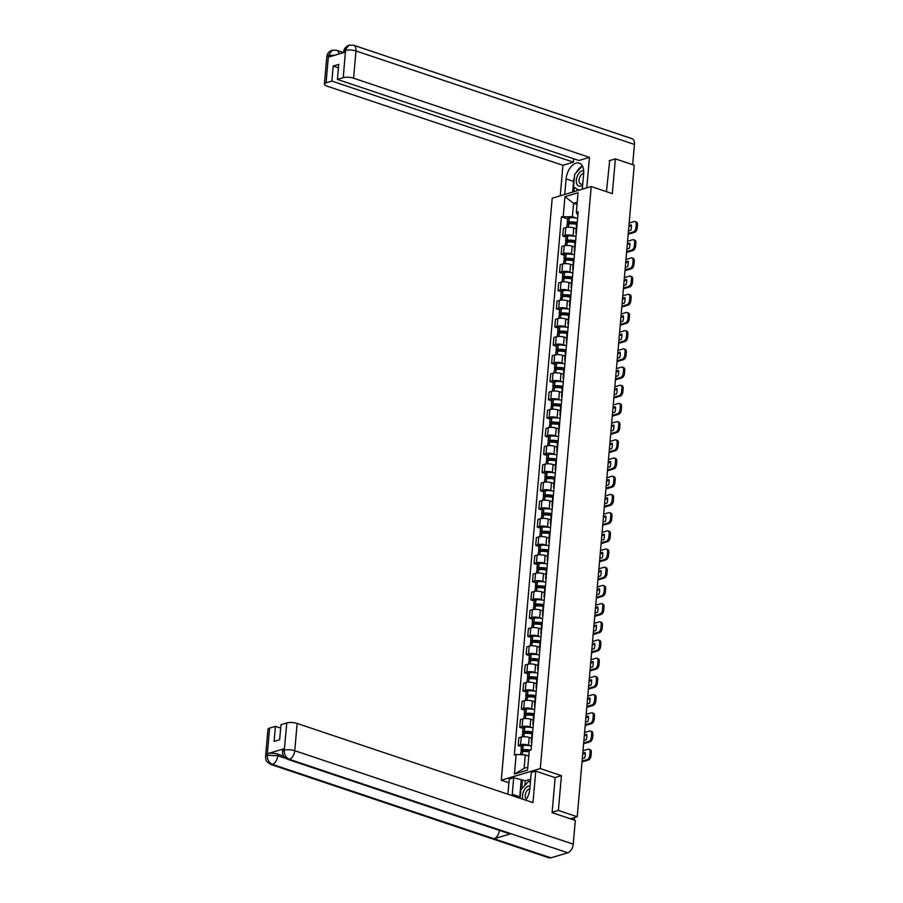 <?xml version="1.0" encoding="UTF-8"?>
<svg xmlns="http://www.w3.org/2000/svg" width="903" height="903" viewBox="0 0 903 903"><rect width="100%" height="100%" fill="white"/><g stroke="black" fill="none" stroke-linecap="round" stroke-linejoin="round"><path stroke-width="1.35" d="M508.897 782.799L501.289 780.248L540.287 768.577L591.217 186.537L612.336 193.626L615.372 158.872L634.222 165.193L577.22 816.752L558.37 810.431L561.418 775.666L540.287 768.577M591.217 186.537L552.207 198.208L501.289 780.248M570.414 818.795L577.22 816.752M552.128 812.294L558.37 810.431M615.372 158.872L609.141 160.734M576.193 228.798L573.755 227.974A5.666 1.75 -175 0 0 565.809 227.59L563.427 228.301L562.75 235.999L565.131 235.288A5.666 1.75 5 0 1 573.078 235.672L574.85 236.27M577.085 224.294A5.666 1.75 -175 0 0 576.532 224.96L575.854 232.658A5.666 1.75 5 0 1 576.407 231.992M565.967 237.071L562.75 235.999M576.283 233.414A5.666 1.75 5 0 1 575.854 232.658M574.601 246.993L572.163 246.169A5.666 1.75 -175 0 0 564.217 245.785L561.835 246.496L561.158 254.194L563.54 253.483A5.666 1.75 5 0 1 571.486 253.867L573.258 254.465M575.493 242.489A5.666 1.75 -175 0 0 574.94 243.155L574.263 250.853A5.666 1.75 5 0 1 574.816 250.187M564.375 255.267L561.158 254.194M574.692 251.61A5.666 1.75 5 0 1 574.263 250.853M573.01 265.189L570.572 264.365A5.666 1.75 -175 0 0 562.625 263.981L560.244 264.692L559.567 272.39L561.948 271.679A5.666 1.75 5 0 1 569.895 272.063L571.667 272.661M573.902 260.685A5.666 1.75 -175 0 0 573.349 261.351L572.671 269.049A5.666 1.75 5 0 1 573.224 268.383M562.783 273.462L559.567 272.39M573.1 269.805A5.666 1.75 5 0 1 572.671 269.049M571.418 283.384L568.969 282.56A5.666 1.75 -175 0 0 561.034 282.176L558.652 282.887L557.975 290.585L560.357 289.874A5.666 1.75 5 0 1 568.303 290.258L570.075 290.856M572.31 278.88A5.666 1.75 -175 0 0 571.757 279.546L571.08 287.244A5.666 1.75 5 0 1 571.633 286.578M561.192 291.658L557.975 290.585M571.509 288.001A5.666 1.75 5 0 1 571.08 287.244M569.827 301.579L567.377 300.755A5.666 1.75 -175 0 0 559.442 300.372L557.061 301.083L556.383 308.781L558.765 308.07A5.666 1.75 5 0 1 566.712 308.454L568.472 309.052M570.719 297.076A5.666 1.75 -175 0 0 570.165 297.742L569.488 305.44A5.666 1.75 5 0 1 570.041 304.774M559.6 309.853L556.383 308.781M569.917 306.196A5.666 1.75 5 0 1 569.488 305.44M568.235 319.775L565.786 318.951A5.666 1.75 -175 0 0 557.84 318.567L555.469 319.278L554.792 326.976L557.174 326.265A5.666 1.75 5 0 1 565.12 326.649L566.881 327.247M569.127 315.271A5.666 1.75 -175 0 0 568.574 315.937L567.897 323.635A5.666 1.75 5 0 1 568.45 322.969M558.009 328.049L554.792 326.976M568.326 324.391A5.666 1.75 5 0 1 567.897 323.635M566.644 337.97L564.194 337.146A5.666 1.75 -175 0 0 556.248 336.763L553.878 337.474L553.2 345.172L555.582 344.461A5.666 1.75 5 0 1 563.528 344.844L565.289 345.443M567.535 333.467A5.666 1.75 -175 0 0 566.982 334.133L566.305 341.831A5.666 1.75 5 0 1 566.858 341.165M556.417 346.255L553.2 345.172M566.734 342.587A5.666 1.75 5 0 1 566.305 341.831M565.052 356.166L562.603 355.342A5.666 1.75 -175 0 0 554.656 354.958L552.286 355.669L551.609 363.367L553.99 362.656A5.666 1.75 5 0 1 561.937 363.04L563.698 363.638M565.944 351.662A5.666 1.75 -175 0 0 565.391 352.328L564.714 360.026A5.666 1.75 5 0 1 565.267 359.36M554.826 364.451L551.609 363.367M565.143 360.782A5.666 1.75 5 0 1 564.714 360.026M563.461 374.361L561.011 373.537A5.666 1.75 -175 0 0 553.065 373.153L550.695 373.865L550.017 381.563L552.399 380.852A5.666 1.75 5 0 1 560.345 381.235L562.106 381.834M564.352 369.858A5.666 1.75 -175 0 0 563.799 370.523L563.122 378.222A5.666 1.75 5 0 1 563.675 377.556M553.234 382.646L550.017 381.563M563.551 378.978A5.666 1.75 5 0 1 563.122 378.222M561.869 392.557L559.42 391.733A5.666 1.75 -175 0 0 551.473 391.349L549.103 392.06L548.426 399.758L550.807 399.047A5.666 1.75 5 0 1 558.754 399.431L560.515 400.029M562.761 388.053A5.666 1.75 -175 0 0 562.208 388.719L561.531 396.417A5.666 1.75 5 0 1 562.084 395.751M551.631 400.842L548.426 399.758M561.959 397.173A5.666 1.75 5 0 1 561.531 396.417M560.278 410.752L557.828 409.928A5.666 1.75 -175 0 0 549.882 409.544L547.511 410.255L546.834 417.954L549.216 417.242A5.666 1.75 5 0 1 557.162 417.637L558.923 418.224M561.169 406.248A5.666 1.75 -175 0 0 560.616 406.914L559.939 414.612A5.666 1.75 5 0 1 560.492 413.946M550.04 419.037L546.834 417.954M560.368 415.369A5.666 1.75 5 0 1 559.939 414.612M558.686 428.948L556.237 428.135A5.666 1.75 -175 0 0 548.29 427.74L545.909 428.451L545.243 436.149L547.624 435.438A5.666 1.75 5 0 1 555.571 435.833L557.332 436.42M559.578 424.444A5.666 1.75 -175 0 0 559.025 425.11L558.347 432.808A5.666 1.75 5 0 1 558.901 432.142M548.448 437.233L545.243 436.149M558.776 433.564A5.666 1.75 5 0 1 558.347 432.808M557.095 447.143L554.645 446.33A5.666 1.75 -175 0 0 546.699 445.935L544.317 446.646L543.651 454.344L546.033 453.633A5.666 1.75 5 0 1 553.968 454.028L555.74 454.615M557.986 442.639A5.666 1.75 -175 0 0 557.433 443.305L556.756 451.003A5.666 1.75 5 0 1 557.309 450.337M546.857 455.428L543.651 454.344M557.185 451.76A5.666 1.75 5 0 1 556.756 451.003M555.503 465.338L553.054 464.526A5.666 1.75 -175 0 0 545.107 464.131L542.726 464.842L542.06 472.54L544.441 471.829A5.666 1.75 5 0 1 552.376 472.224L554.149 472.811M556.395 460.835A5.666 1.75 -175 0 0 555.842 461.512L555.164 469.21A5.666 1.75 5 0 1 555.717 468.533M545.265 473.623L542.06 472.54M555.593 469.955A5.666 1.75 5 0 1 555.164 469.21M553.911 483.534L551.462 482.721A5.666 1.75 -175 0 0 543.516 482.326L541.134 483.037L540.468 490.735L542.85 490.024A5.666 1.75 5 0 1 550.785 490.419L552.557 491.006M554.803 479.03A5.666 1.75 -175 0 0 554.25 479.707L553.573 487.406A5.666 1.75 5 0 1 554.126 486.728M543.674 491.819L540.468 490.735M554.002 488.162A5.666 1.75 5 0 1 553.573 487.406M552.32 501.729L549.871 500.917A5.666 1.75 -175 0 0 541.924 500.522L539.543 501.233L538.877 508.931L541.247 508.22A5.666 1.75 5 0 1 549.193 508.615L550.965 509.202M553.212 497.226A5.666 1.75 -175 0 0 552.659 497.903L551.981 505.601A5.666 1.75 5 0 1 552.534 504.924M542.082 510.014L538.877 508.931M552.41 506.357A5.666 1.75 5 0 1 551.981 505.601M550.728 519.936L548.279 519.112A5.666 1.75 -175 0 0 540.333 518.717L537.951 519.428L537.285 527.126L539.655 526.415A5.666 1.75 5 0 1 547.602 526.81L549.374 527.397M551.62 515.421A5.666 1.75 -175 0 0 551.067 516.098L550.39 523.796A5.666 1.75 5 0 1 550.943 523.119M540.491 528.21L537.285 527.126M550.819 524.553A5.666 1.75 5 0 1 550.39 523.796M549.137 538.132L546.687 537.308A5.666 1.75 -175 0 0 538.741 536.913L536.359 537.624L535.693 545.322L538.064 544.611A5.666 1.75 5 0 1 546.01 545.006L547.782 545.593M550.029 533.617A5.666 1.75 -175 0 0 549.464 534.294L548.798 541.992A5.666 1.75 5 0 1 549.351 541.315M538.899 546.405L535.693 545.322M549.227 542.748A5.666 1.75 5 0 1 548.798 541.992M547.545 556.327L545.096 555.503A5.666 1.75 -175 0 0 537.15 555.108L534.768 555.819L534.102 563.528L536.472 562.806A5.666 1.75 5 0 1 544.419 563.201L546.191 563.788M548.437 551.812A5.666 1.75 -175 0 0 547.873 552.489L547.207 560.187A5.666 1.75 5 0 1 547.76 559.51M537.308 564.601L534.102 563.528M547.636 560.944A5.666 1.75 5 0 1 547.207 560.187M545.954 574.522L543.504 573.698A5.666 1.75 -175 0 0 535.558 573.303L533.176 574.026L532.51 581.724L534.881 581.001A5.666 1.75 5 0 1 542.827 581.397L544.599 581.995M546.834 570.007A5.666 1.75 -175 0 0 546.281 570.685L545.615 578.383A5.666 1.75 5 0 1 546.168 577.706M535.716 582.796L532.51 581.724M546.044 579.139A5.666 1.75 5 0 1 545.615 578.383M544.362 592.718L541.913 591.894A5.666 1.75 -175 0 0 533.966 591.51L531.585 592.221L530.919 599.919L533.289 599.208A5.666 1.75 5 0 1 541.236 599.592L543.008 600.19M545.243 588.203A5.666 1.75 -175 0 0 544.69 588.88L544.024 596.578A5.666 1.75 5 0 1 544.577 595.912M534.124 600.992L530.919 599.919M544.453 597.335A5.666 1.75 5 0 1 544.024 596.578M542.771 610.913L540.321 610.089A5.666 1.75 -175 0 0 532.375 609.706L529.993 610.417L529.316 618.115L531.698 617.404A5.666 1.75 5 0 1 539.644 617.787L541.416 618.386M543.651 606.41A5.666 1.75 -175 0 0 543.098 607.076L542.432 614.774A5.666 1.75 5 0 1 542.985 614.108M532.533 619.187L529.316 618.115M542.861 615.53A5.666 1.75 5 0 1 542.432 614.774M541.179 629.109L538.73 628.285A5.666 1.75 -175 0 0 530.783 627.901L528.402 628.612L527.724 636.31L530.106 635.599A5.666 1.75 5 0 1 538.053 635.983L539.825 636.581M542.06 624.605A5.666 1.75 -175 0 0 541.507 625.271L540.841 632.969A5.666 1.75 5 0 1 541.394 632.303M530.941 637.383L527.724 636.31M541.269 633.725A5.666 1.75 5 0 1 540.841 632.969M539.588 647.304L537.138 646.48A5.666 1.75 -175 0 0 529.192 646.096L526.81 646.808L526.133 654.506L528.515 653.795A5.666 1.75 5 0 1 536.461 654.178L538.233 654.777M540.468 642.801A5.666 1.75 -175 0 0 539.915 643.467L539.249 651.165A5.666 1.75 5 0 1 539.802 650.499M529.35 655.578L526.133 654.506M539.678 651.921A5.666 1.75 5 0 1 539.249 651.165M537.996 665.5L535.547 664.676A5.666 1.75 -175 0 0 527.6 664.292L525.219 665.003L524.541 672.701L526.923 671.99A5.666 1.75 5 0 1 534.869 672.374L536.642 672.972M538.877 660.996A5.666 1.75 -175 0 0 538.323 661.662L537.657 669.36A5.666 1.75 5 0 1 538.211 668.694M527.758 673.773L524.541 672.701M538.086 670.116A5.666 1.75 5 0 1 537.657 669.36M536.393 683.695L533.955 682.871A5.666 1.75 -175 0 0 526.009 682.487L523.627 683.199L522.95 690.897L525.332 690.185A5.666 1.75 5 0 1 533.278 690.569L535.05 691.167M537.285 679.191A5.666 1.75 -175 0 0 536.732 679.857L536.066 687.555A5.666 1.75 5 0 1 536.619 686.89M526.167 691.969L522.95 690.897M536.495 688.312A5.666 1.75 5 0 1 536.066 687.555M534.802 701.891L532.364 701.067A5.666 1.75 -175 0 0 524.417 700.683L522.036 701.394L521.358 709.092L523.74 708.381A5.666 1.75 5 0 1 531.686 708.765L533.459 709.363M535.693 697.387A5.666 1.75 -175 0 0 535.14 698.053L534.474 705.751A5.666 1.75 5 0 1 535.027 705.085M524.575 710.164L521.358 709.092M534.903 706.507A5.666 1.75 5 0 1 534.474 705.751M533.21 720.086L530.772 719.262A5.666 1.75 -175 0 0 522.826 718.878L520.444 719.589L519.767 727.287L522.148 726.576A5.666 1.75 5 0 1 530.095 726.96L531.867 727.558M534.102 715.582A5.666 1.75 -175 0 0 533.549 716.248L532.872 723.946A5.666 1.75 5 0 1 533.436 723.28M522.984 728.36L519.767 727.287M533.301 724.703A5.666 1.75 5 0 1 532.872 723.946M531.619 738.282L529.181 737.458A5.666 1.75 -175 0 0 521.234 737.074L518.853 737.785L518.175 745.483L520.557 744.772A5.666 1.75 5 0 1 528.503 745.156L530.275 745.754M532.51 733.778A5.666 1.75 -175 0 0 531.957 734.444L531.28 742.142A5.666 1.75 5 0 1 531.833 741.476M521.392 746.555L518.175 745.483M531.709 742.898A5.666 1.75 5 0 1 531.28 742.142M577.04 204.462L573.574 203.299L572.4 216.709L576.441 218.074M577.852 215.478L576.351 212.34L578.055 192.745L564.951 196.673L573.574 203.299L577.231 202.204M528.695 756.025A9.357 2.901 5 0 1 528.774 756.037L525.309 754.897L524.135 768.306L514.439 774.04L527.544 770.124L529.26 750.528L531.099 749.975L578.18 211.799L576.351 212.34M514.439 774.04L516.155 754.445L525.309 754.897M572.4 216.709L561.406 216.81L514.326 754.998L516.155 754.445M563.246 216.268L564.951 196.673M554.984 777.596L561.418 775.666M524.135 768.306L527.803 767.211M567.558 218.876L561.406 216.81M577.243 222.556A9.357 2.901 -175 0 0 568.969 222.014L568.811 222.036A3.104 0.959 -175 0 0 567.219 222.725A3.104 0.959 -175 0 0 568.348 223.583L569.15 223.854M567.219 222.725L567.592 218.47A3.104 0.959 5 0 1 569.183 217.781L569.341 217.758A9.357 2.901 5 0 1 577.615 218.3M566.813 227.364L567.061 224.587A3.104 0.959 5 0 1 568.653 223.899L568.8 223.888A9.357 2.901 5 0 1 576.927 224.384M570.865 223.786L568.811 222.86L569.737 222.51A7.755 2.404 5 0 1 577.186 223.097M574.861 228.346A9.357 2.901 5 0 1 576.216 228.572M628.251 233.437L633.296 231.924A3.691 2.156 -71.4 0 0 635.938 227.725L637.168 228.143A3.691 2.156 108.6 0 1 634.527 232.342L628.183 234.238M629.165 223.052L634.199 221.551A3.691 2.156 -71.4 0 1 635.069 221.54A3.691 2.156 -71.4 0 1 636.243 224.35L635.938 227.725M628.872 226.371L631.411 225.603M635.069 221.54L636.299 221.957A3.691 2.156 108.6 0 1 637.473 224.757L636.243 224.35M637.168 228.143L637.473 224.757M628.939 225.558L631.299 224.858A7.63 4.459 -71.4 0 1 630.825 230.22L628.477 230.931M582.288 189.212L583.654 173.647A13.85 8.093 -71.4 0 0 579.286 163.138A13.85 8.093 -71.4 0 0 566.102 178.896L564.736 194.461M586.781 187.869L589.445 157.37L578.947 160.508L337.417 79.43L343.23 77.692L345.544 50.32M573.71 158.747L573.416 162.168L562.919 165.305L327.078 86.135A7.393 2.291 -175 0 1 324.391 84.092A7.393 2.291 -175 0 1 326.073 82.828L331.886 81.089L573.416 162.168M560.255 195.804L562.919 165.305M589.445 157.37L353.592 78.2A7.393 2.291 -175 0 0 343.23 77.692M349.032 45.161L343.75 51.787C343.964 48.762 345.725 46.561 349.032 45.161L353.592 45.229L632.066 138.701A7.574 4.425 108.6 0 1 634.448 144.446L632.676 164.673M337.417 79.43L338.738 64.384L333.196 66.043L331.886 81.089M334.889 55.207L328.647 55.535L328.511 57.115L345.285 52.092L345.42 50.523M609.706 160.565L606.432 191.65M333.196 66.043L338.444 67.804M582.232 166.175A13.85 8.093 -71.4 0 0 576.182 172.721M574.443 176.977A13.85 8.093 -71.4 0 0 573.586 181.413L566.102 178.896M572.649 192.091L573.586 181.413M574.274 187.372L573.902 191.718M577.051 189.066L576.904 190.826M338.986 53.977A7.574 4.425 108.6 0 0 336.627 50.297L332.146 50.218L328.455 55.591L326.073 82.828M519.676 798.15A13.85 8.093 -71.4 0 1 519.744 796.807L512.261 794.29A13.85 8.093 -71.4 0 0 512.193 795.645M525.693 800.171A13.85 8.093 -71.4 0 0 529.813 789.041L531.257 772.471L535.75 771.128L532.996 802.632L297.143 723.461L294.762 750.698L573.236 844.17L575.313 820.432L552.105 812.644L555.164 777.652L535.75 771.128M512.261 794.29L513.705 777.731L509.224 779.075L507.904 794.2M530.671 779.21L525.286 780.824L513.705 777.731M269.613 728.089L267.232 755.326A7.393 2.291 5 0 0 265.561 756.59L267.943 729.353A7.393 2.291 5 0 1 269.613 728.089L275.426 726.351L280.675 728.111M573.236 844.17A7.574 4.425 108.6 0 1 567.806 852.782L510.974 833.706A7.574 4.425 108.6 0 1 509.236 833.695L287.594 759.299A7.574 4.425 108.6 0 0 289.332 759.299C285.946 757.73 284.253 754.761 284.264 750.393L286.782 722.953A7.393 2.291 5 0 1 297.143 723.461M499.415 830.399A7.574 4.425 108.6 0 1 494.043 838.763L550.875 857.85L567.806 852.782M550.875 857.85A7.574 4.425 108.6 0 1 549.092 857.85L270.629 764.378A7.574 4.425 108.6 0 0 272.413 764.367C269.015 762.787 267.311 759.829 267.299 755.484L267.57 753.689A7.393 2.291 5 0 1 277.932 754.197L283.587 756.093M277.932 754.197L277.797 755.777A7.574 4.425 108.6 0 1 272.413 764.367L494.043 838.763L510.974 833.706L289.332 759.299A7.574 4.425 108.6 0 0 294.762 750.698A7.393 2.291 -175 0 0 284.4 750.19M275.426 726.351L274.117 741.397L279.648 739.738L280.968 724.691L286.782 722.953M284.343 748.666L284.208 750.246L282.526 751.51L282.662 749.93A7.393 2.291 5 0 1 284.343 748.666L267.57 753.689M519.744 796.807L521.189 780.237M522.442 779.865L521.652 788.85M525.286 780.824L524.88 785.362M285.946 758.509L277.797 755.777L267.435 755.269M583.688 170.802A8.003 4.673 -71.4 0 0 582.074 170.881A8.003 4.673 -71.4 0 0 576.34 179.979A8.003 4.673 -71.4 0 0 580.753 186.041A8.003 4.673 -71.4 0 0 582.661 184.957M583.665 173.545A5.474 3.206 -71.4 0 0 582.988 173.647A5.474 3.206 -71.4 0 0 579.218 178.85A5.474 3.206 -71.4 0 0 580.787 184.031A5.474 3.206 -71.4 0 0 582.074 184.031A5.474 3.206 -71.4 0 0 582.774 183.727M578.936 190.217L573.563 186.944L574.669 174.347L582.424 165.971M530.061 786.253A8.003 4.673 -71.4 0 0 528.232 786.276A8.003 4.673 -71.4 0 0 523.435 791.57A8.003 4.673 -71.4 0 0 522.961 799.257M529.824 788.94A5.474 3.206 -71.4 0 0 529.147 789.041A5.474 3.206 -71.4 0 0 525.501 793.737A5.474 3.206 -71.4 0 0 526.393 799.132M520.083 798.297L520.828 789.741L528.673 781.264L530.4 782.314M530.445 781.863L528.673 781.264M575.651 240.751A9.357 2.901 -175 0 0 567.377 240.221L567.219 240.232A3.104 0.959 -175 0 0 565.628 240.92A3.104 0.959 -175 0 0 566.757 241.778L567.558 242.049M565.628 240.92L566 236.665A3.104 0.959 5 0 1 567.592 235.976L567.75 235.954A9.357 2.901 5 0 1 576.024 236.496M565.222 245.56L565.47 242.783A3.104 0.959 5 0 1 567.061 242.094L567.208 242.083A9.357 2.901 5 0 1 575.335 242.58M569.274 241.981L567.219 241.056L568.145 240.706A7.755 2.404 5 0 1 575.595 241.293M573.27 246.542A9.357 2.901 5 0 1 574.624 246.767M626.659 251.632L631.705 250.12A3.691 2.156 -71.4 0 0 634.346 245.921L635.577 246.338A3.691 2.156 108.6 0 1 632.935 250.537L626.592 252.434M627.574 241.248L632.608 239.746A3.691 2.156 -71.4 0 1 633.477 239.735A3.691 2.156 -71.4 0 1 634.651 242.546L634.346 245.921M627.28 244.566L629.82 243.799M633.477 239.735L634.707 240.153A3.691 2.156 108.6 0 1 635.881 242.952L634.651 242.546M635.577 246.338L635.881 242.952M627.348 243.754L629.707 243.054A7.63 4.459 -71.4 0 1 629.233 248.415L626.885 249.126M574.06 258.947A9.357 2.901 -175 0 0 565.786 258.416L565.628 258.427A3.104 0.959 -175 0 0 564.036 259.116A3.104 0.959 -175 0 0 565.165 259.974L565.967 260.245M564.036 259.116L564.409 254.86A3.104 0.959 5 0 1 566 254.172L566.158 254.149A9.357 2.901 5 0 1 574.432 254.691M563.63 263.755L563.867 260.99A3.104 0.959 5 0 1 565.47 260.29L565.617 260.278A9.357 2.901 5 0 1 573.744 260.775M567.682 260.177L565.628 259.263L566.553 258.901A7.755 2.404 5 0 1 574.003 259.488M571.678 264.737A9.357 2.901 5 0 1 573.033 264.963M625.068 269.828L630.113 268.315A3.691 2.156 -71.4 0 0 632.755 264.116L633.985 264.534A3.691 2.156 108.6 0 1 631.344 268.733L625 270.629M625.982 259.443L631.016 257.942A3.691 2.156 -71.4 0 1 631.886 257.942A3.691 2.156 -71.4 0 1 633.059 260.741L632.755 264.116M625.689 262.762L628.228 262.005M631.886 257.942L633.116 258.348A3.691 2.156 108.6 0 1 634.29 261.148L633.059 260.741M633.985 264.534L634.29 261.148M625.756 261.96L628.116 261.249A7.63 4.459 -71.4 0 1 627.641 266.611L625.294 267.322M572.468 277.142A9.357 2.901 -175 0 0 564.194 276.611L564.036 276.623A3.104 0.959 -175 0 0 562.445 277.311A3.104 0.959 -175 0 0 563.574 278.169L564.375 278.44M562.445 277.311L562.817 273.056A3.104 0.959 5 0 1 564.409 272.367L564.567 272.345A9.357 2.901 5 0 1 572.841 272.887M562.038 281.95L562.276 279.185A3.104 0.959 5 0 1 563.878 278.485L564.025 278.474A9.357 2.901 5 0 1 572.152 278.971M566.091 278.372L564.036 277.458L564.962 277.108A7.755 2.404 5 0 1 572.412 277.684M570.086 282.932A9.357 2.901 5 0 1 571.441 283.17M623.476 288.023L628.522 286.511A3.691 2.156 -71.4 0 0 631.163 282.312L632.393 282.729A3.691 2.156 108.6 0 1 629.752 286.928L623.409 288.825M624.391 277.639L629.425 276.137A3.691 2.156 -71.4 0 1 630.294 276.137A3.691 2.156 -71.4 0 1 631.457 278.937L631.163 282.312M624.097 280.957L626.637 280.201M630.294 276.137L631.524 276.544A3.691 2.156 108.6 0 1 632.698 279.343L631.457 278.937M632.393 282.729L632.698 279.343M624.165 280.156L626.524 279.445A7.63 4.459 -71.4 0 1 626.05 284.817L623.702 285.517M570.865 295.337A9.357 2.901 -175 0 0 562.603 294.807L562.445 294.818A3.104 0.959 -175 0 0 560.853 295.507A3.104 0.959 -175 0 0 561.982 296.365L562.783 296.635M560.853 295.507L561.226 291.251A3.104 0.959 5 0 1 562.817 290.563L562.975 290.54A9.357 2.901 5 0 1 571.238 291.082M560.447 300.146L560.684 297.38A3.104 0.959 5 0 1 562.287 296.681L562.434 296.669A9.357 2.901 5 0 1 570.561 297.177M564.499 296.568L562.445 295.653L563.37 295.304A7.755 2.404 5 0 1 570.82 295.879M568.495 301.128A9.357 2.901 5 0 1 569.849 301.365M621.885 306.219L626.93 304.717A3.691 2.156 -71.4 0 0 629.572 300.507L630.802 300.925A3.691 2.156 108.6 0 1 628.161 305.124L621.817 307.02M622.799 295.834L627.833 294.333A3.691 2.156 -71.4 0 1 628.702 294.333A3.691 2.156 -71.4 0 1 629.865 297.132L629.572 300.507M622.506 299.153L625.045 298.396M628.702 294.333L629.933 294.739A3.691 2.156 108.6 0 1 631.107 297.538L629.865 297.132M630.802 300.925L631.107 297.538M622.573 298.351L624.932 297.64A7.63 4.459 -71.4 0 1 624.458 303.013L622.111 303.713M569.274 313.533A9.357 2.901 -175 0 0 561.011 313.002L560.853 313.014A3.104 0.959 -175 0 0 559.262 313.702A3.104 0.959 -175 0 0 560.391 314.571L561.192 314.831M559.262 313.702L559.634 309.447A3.104 0.959 5 0 1 561.226 308.758L561.384 308.747A9.357 2.901 5 0 1 569.646 309.277M558.855 318.353L559.092 315.576A3.104 0.959 5 0 1 560.695 314.876L560.842 314.865A9.357 2.901 5 0 1 568.969 315.373M562.908 314.763L560.853 313.849L561.779 313.499A7.755 2.404 5 0 1 569.229 314.075M566.903 319.323A9.357 2.901 5 0 1 568.258 319.56M620.293 324.414L625.339 322.913A3.691 2.156 -71.4 0 0 627.98 318.714L629.21 319.12A3.691 2.156 108.6 0 1 626.569 323.319L620.226 325.215M621.208 314.03L626.242 312.528A3.691 2.156 -71.4 0 1 627.111 312.528A3.691 2.156 -71.4 0 1 628.274 315.328L627.98 318.714M620.914 317.348L623.442 316.592M627.111 312.528L628.341 312.935A3.691 2.156 108.6 0 1 629.515 315.734L628.274 315.328M629.21 319.12L629.515 315.734M620.982 316.547L623.341 315.836A7.63 4.459 -71.4 0 1 622.867 321.208L620.519 321.908M567.682 331.728A9.357 2.901 -175 0 0 559.42 331.198L559.262 331.209A3.104 0.959 -175 0 0 557.67 331.898A3.104 0.959 -175 0 0 558.799 332.767L559.6 333.026M557.67 331.898L558.043 327.642A3.104 0.959 5 0 1 559.634 326.954L559.792 326.942A9.357 2.901 5 0 1 568.055 327.473M557.264 336.548L557.501 333.771A3.104 0.959 5 0 1 559.092 333.072L559.25 333.06A9.357 2.901 5 0 1 567.377 333.568M561.316 332.959L559.262 332.044L560.187 331.694A7.755 2.404 5 0 1 567.637 332.27M565.312 337.519A9.357 2.901 5 0 1 566.666 337.756M618.702 342.609L623.747 341.108A3.691 2.156 -71.4 0 0 626.389 336.909L627.619 337.316A3.691 2.156 108.6 0 1 624.978 341.515L618.634 343.411M619.616 332.236L624.65 330.724A3.691 2.156 -71.4 0 1 625.519 330.724A3.691 2.156 -71.4 0 1 626.682 333.523L626.389 336.909M619.323 335.544L621.851 334.787M625.519 330.724L626.75 331.13A3.691 2.156 108.6 0 1 627.912 333.929L626.682 333.523M627.619 337.316L627.912 333.929M619.39 334.742L621.749 334.031A7.63 4.459 -71.4 0 1 621.275 339.404L618.927 340.104M566.091 349.924A9.357 2.901 -175 0 0 557.828 349.393L557.67 349.405A3.104 0.959 -175 0 0 556.079 350.093A3.104 0.959 -175 0 0 557.207 350.962L558.009 351.233M556.079 350.093L556.451 345.838A3.104 0.959 5 0 1 558.043 345.149L558.201 345.138A9.357 2.901 5 0 1 566.463 345.668M555.672 354.744L555.909 351.967A3.104 0.959 5 0 1 557.501 351.267L557.659 351.256A9.357 2.901 5 0 1 565.786 351.764M559.713 351.154L557.67 350.24L558.596 349.89A7.755 2.404 5 0 1 566.046 350.466M563.72 355.714A9.357 2.901 5 0 1 565.075 355.951M617.11 360.805L622.156 359.304A3.691 2.156 -71.4 0 0 624.797 355.105L626.027 355.511A3.691 2.156 108.6 0 1 623.386 359.71L617.042 361.606M618.024 350.432L623.059 348.919A3.691 2.156 -71.4 0 1 623.928 348.919A3.691 2.156 -71.4 0 1 625.09 351.719L624.797 355.105M617.731 353.739L620.259 352.983M623.928 348.919L625.158 349.326A3.691 2.156 108.6 0 1 626.321 352.136L625.09 351.719M626.027 355.511L626.321 352.136M617.799 352.938L620.158 352.226A7.63 4.459 -71.4 0 1 619.684 357.599L617.336 358.299M564.499 368.119A9.357 2.901 -175 0 0 556.237 367.589L556.079 367.6A3.104 0.959 -175 0 0 554.487 368.289A3.104 0.959 -175 0 0 555.616 369.158L556.417 369.429M554.487 368.289L554.86 364.033A3.104 0.959 5 0 1 556.451 363.345L556.609 363.333A9.357 2.901 5 0 1 564.872 363.864M554.081 372.939L554.318 370.162A3.104 0.959 5 0 1 555.909 369.462L556.067 369.451A9.357 2.901 5 0 1 564.194 369.959M558.122 369.35L556.079 368.435L557.004 368.085A7.755 2.404 5 0 1 564.454 368.661M562.129 373.91A9.357 2.901 5 0 1 563.483 374.147M615.519 379L620.564 377.499A3.691 2.156 -71.4 0 0 623.205 373.3L624.436 373.707A3.691 2.156 108.6 0 1 621.795 377.905L615.451 379.802M616.433 368.627L621.467 367.115A3.691 2.156 -71.4 0 1 622.336 367.115A3.691 2.156 -71.4 0 1 623.499 369.914L623.205 373.3M616.139 371.934L618.668 371.178M622.336 367.115L623.567 367.521A3.691 2.156 108.6 0 1 624.729 370.332L623.499 369.914M624.436 373.707L624.729 370.332M616.207 371.133L618.566 370.422A7.63 4.459 -71.4 0 1 618.092 375.795L615.744 376.495M562.908 386.315A9.357 2.901 -175 0 0 554.634 385.784L554.487 385.795A3.104 0.959 -175 0 0 552.896 386.484A3.104 0.959 -175 0 0 554.024 387.353L554.826 387.624M552.896 386.484L553.268 382.229A3.104 0.959 5 0 1 554.86 381.54L555.006 381.529A9.357 2.901 5 0 1 563.28 382.059M552.489 391.134L552.726 388.358A3.104 0.959 5 0 1 554.318 387.669L554.476 387.647A9.357 2.901 5 0 1 562.603 388.155M556.53 387.545L554.487 386.631L555.413 386.281A7.755 2.404 5 0 1 562.862 386.856M560.537 392.105A9.357 2.901 5 0 1 561.892 392.342M613.927 397.196L618.973 395.695A3.691 2.156 -71.4 0 0 621.614 391.496L622.844 391.902A3.691 2.156 108.6 0 1 620.203 396.101L613.859 397.997M614.841 386.823L619.876 385.31A3.691 2.156 -71.4 0 1 620.745 385.31A3.691 2.156 -71.4 0 1 621.907 388.109L621.614 391.496M614.548 390.13L617.076 389.374M620.745 385.31L621.975 385.716A3.691 2.156 108.6 0 1 623.138 388.527L621.907 388.109M622.844 391.902L623.138 388.527M614.616 389.328L616.975 388.617A7.63 4.459 -71.4 0 1 616.501 393.99L614.153 394.69M561.316 404.51A9.357 2.901 -175 0 0 553.042 403.98L552.896 403.991A3.104 0.959 -175 0 0 551.304 404.691A3.104 0.959 -175 0 0 552.433 405.549L553.234 405.819M551.304 404.691L551.677 400.424A3.104 0.959 5 0 1 553.268 399.736L553.415 399.724A9.357 2.901 5 0 1 561.689 400.255M550.898 409.33L551.135 406.553A3.104 0.959 5 0 1 552.726 405.865L552.884 405.842A9.357 2.901 5 0 1 561.011 406.35M554.939 405.74L552.896 404.826L553.821 404.476A7.755 2.404 5 0 1 561.271 405.052M558.946 410.312A9.357 2.901 5 0 1 560.3 410.538M612.336 415.391L617.381 413.89A3.691 2.156 -71.4 0 0 620.022 409.691L621.253 410.097A3.691 2.156 108.6 0 1 618.611 414.296L612.268 416.204M613.25 405.018L618.284 403.506A3.691 2.156 -71.4 0 1 619.153 403.506A3.691 2.156 -71.4 0 1 620.316 406.305L620.022 409.691M612.956 408.325L615.485 407.569M619.153 403.506L620.384 403.912A3.691 2.156 108.6 0 1 621.546 406.722L620.316 406.305M621.253 410.097L621.546 406.722M613.024 407.524L615.383 406.813A7.63 4.459 -71.4 0 1 614.909 412.186L612.561 412.885M559.725 422.706A9.357 2.901 -175 0 0 551.451 422.175L551.304 422.186A3.104 0.959 -175 0 0 549.713 422.886A3.104 0.959 -175 0 0 550.841 423.744L551.643 424.015M549.713 422.886L550.085 418.62A3.104 0.959 5 0 1 551.677 417.931L551.823 417.92A9.357 2.901 5 0 1 560.097 418.45M549.306 427.525L549.543 424.749A3.104 0.959 5 0 1 551.135 424.06L551.293 424.038A9.357 2.901 5 0 1 559.42 424.545M553.347 423.947L551.304 423.022L552.23 422.672A7.755 2.404 5 0 1 559.679 423.247M557.354 428.507A9.357 2.901 5 0 1 558.709 428.733M610.744 433.587L615.79 432.085A3.691 2.156 -71.4 0 0 618.431 427.887L619.661 428.293A3.691 2.156 108.6 0 1 617.02 432.492L610.676 434.399M611.658 423.214L616.693 421.701A3.691 2.156 -71.4 0 1 617.562 421.701A3.691 2.156 -71.4 0 1 618.724 424.5L618.431 427.887M611.365 426.521L613.893 425.764M617.562 421.701L618.792 422.119A3.691 2.156 108.6 0 1 619.955 424.918L618.724 424.5M619.661 428.293L619.955 424.918M611.433 425.719L613.792 425.02A7.63 4.459 -71.4 0 1 613.318 430.381L610.97 431.081M558.133 440.901A9.357 2.901 -175 0 0 549.859 440.371L549.713 440.382A3.104 0.959 -175 0 0 548.121 441.082A3.104 0.959 -175 0 0 549.238 441.939L550.051 442.21M548.121 441.082L548.493 436.815A3.104 0.959 5 0 1 550.085 436.126L550.232 436.115A9.357 2.901 5 0 1 558.505 436.646M547.715 445.721L547.952 442.944A3.104 0.959 5 0 1 549.543 442.256L549.701 442.233A9.357 2.901 5 0 1 557.828 442.741M551.756 442.143L549.713 441.217L550.638 440.867A7.755 2.404 5 0 1 558.088 441.443M555.763 446.703A9.357 2.901 5 0 1 557.117 446.929M609.153 451.782L614.198 450.281A3.691 2.156 -71.4 0 0 616.839 446.082L618.07 446.488A3.691 2.156 108.6 0 1 615.428 450.687L609.085 452.595M610.056 441.409L615.101 439.896A3.691 2.156 -71.4 0 1 615.97 439.896A3.691 2.156 -71.4 0 1 617.133 442.696L616.839 446.082M609.773 444.716L612.302 443.96M615.97 439.896L617.2 440.314A3.691 2.156 108.6 0 1 618.363 443.113L617.133 442.696M618.07 446.488L618.363 443.113M609.841 443.915L612.2 443.215A7.63 4.459 -71.4 0 1 611.726 448.577L609.367 449.276M556.541 459.096A9.357 2.901 -175 0 0 548.268 458.566L548.121 458.577A3.104 0.959 -175 0 0 546.529 459.277A3.104 0.959 -175 0 0 547.647 460.135L548.46 460.406M546.529 459.277L546.902 455.01A3.104 0.959 5 0 1 548.493 454.322L548.64 454.311A9.357 2.901 5 0 1 556.914 454.841M546.123 463.916L546.36 461.14A3.104 0.959 5 0 1 547.952 460.451L548.11 460.428A9.357 2.901 5 0 1 556.237 460.936M550.164 460.338L548.121 459.413L549.047 459.063A7.755 2.404 5 0 1 556.496 459.638M554.171 464.898A9.357 2.901 5 0 1 555.526 465.124M607.561 469.989L612.595 468.476A3.691 2.156 -71.4 0 0 615.248 464.277L616.478 464.684A3.691 2.156 108.6 0 1 613.837 468.894L607.493 470.79M608.464 459.604L613.509 458.092A3.691 2.156 -71.4 0 1 614.379 458.092A3.691 2.156 -71.4 0 1 615.541 460.891L615.248 464.277M608.182 462.912L610.71 462.155M614.379 458.092L615.609 458.51A3.691 2.156 108.6 0 1 616.772 461.309L615.541 460.891M616.478 464.684L616.772 461.309M608.25 462.11L610.609 461.41A7.63 4.459 -71.4 0 1 610.135 466.772L607.775 467.472M554.95 477.292A9.357 2.901 -175 0 0 546.676 476.761L546.529 476.773A3.104 0.959 -175 0 0 544.938 477.473A3.104 0.959 -175 0 0 546.055 478.33L546.868 478.601M544.938 477.473L545.31 473.217A3.104 0.959 5 0 1 546.902 472.517L547.049 472.506A9.357 2.901 5 0 1 555.322 473.037M544.532 482.112L544.769 479.335A3.104 0.959 5 0 1 546.36 478.646L546.518 478.624A9.357 2.901 5 0 1 554.645 479.132M548.572 478.534L546.529 477.608L547.455 477.258A7.755 2.404 5 0 1 554.905 477.834M552.568 483.094A9.357 2.901 5 0 1 553.934 483.319M605.969 488.184L611.004 486.672A3.691 2.156 -71.4 0 0 613.656 482.473L614.887 482.891A3.691 2.156 108.6 0 1 612.245 487.089L605.902 488.986M606.872 477.8L611.918 476.287A3.691 2.156 -71.4 0 1 612.787 476.287A3.691 2.156 -71.4 0 1 613.95 479.087L613.656 482.473M606.59 481.107L609.119 480.351M612.787 476.287L614.017 476.705A3.691 2.156 108.6 0 1 615.18 479.504L613.95 479.087M614.887 482.891L615.18 479.504M606.658 480.306L609.017 479.606A7.63 4.459 -71.4 0 1 608.543 484.967L606.184 485.667M553.358 495.487A9.357 2.901 -175 0 0 545.085 494.957L544.938 494.968A3.104 0.959 -175 0 0 543.335 495.668A3.104 0.959 -175 0 0 544.464 496.526L545.277 496.797M543.335 495.668L543.708 491.413A3.104 0.959 5 0 1 545.31 490.713L545.457 490.701A9.357 2.901 5 0 1 553.731 491.232M542.94 500.307L543.177 497.53A3.104 0.959 5 0 1 544.769 496.842L544.927 496.819A9.357 2.901 5 0 1 553.054 497.327M546.981 496.729L544.938 495.803L545.863 495.454A7.755 2.404 5 0 1 553.313 496.029M550.977 501.289A9.357 2.901 5 0 1 552.343 501.515M604.378 506.38L609.412 504.867A3.691 2.156 -71.4 0 0 612.065 500.668L613.295 501.086A3.691 2.156 108.6 0 1 610.642 505.285L604.31 507.181M605.281 495.995L610.326 494.483A3.691 2.156 -71.4 0 1 611.196 494.483A3.691 2.156 -71.4 0 1 612.358 497.282L612.065 500.668M604.999 499.303L607.527 498.546M611.196 494.483L612.426 494.9A3.691 2.156 108.6 0 1 613.588 497.7L612.358 497.282M613.295 501.086L613.588 497.7M605.066 498.501L607.426 497.801A7.63 4.459 -71.4 0 1 606.951 503.163L604.592 503.863M551.767 513.683A9.357 2.901 -175 0 0 543.493 513.152L543.346 513.164A3.104 0.959 -175 0 0 541.744 513.863A3.104 0.959 -175 0 0 542.872 514.721L543.685 514.992M541.744 513.863L542.116 509.608A3.104 0.959 5 0 1 543.719 508.908L543.866 508.897A9.357 2.901 5 0 1 552.139 509.427M541.337 518.503L541.586 515.726A3.104 0.959 5 0 1 543.177 515.037L543.335 515.026A9.357 2.901 5 0 1 551.462 515.523M545.389 514.924L543.346 513.999L544.272 513.649A7.755 2.404 5 0 1 551.722 514.225M549.385 519.485A9.357 2.901 5 0 1 550.74 519.71M602.786 524.575L607.821 523.063A3.691 2.156 -71.4 0 0 610.473 518.864L611.703 519.281A3.691 2.156 108.6 0 1 609.051 523.48L602.719 525.377M603.689 514.191L608.735 512.678A3.691 2.156 -71.4 0 1 609.604 512.678A3.691 2.156 -71.4 0 1 610.767 515.478L610.473 518.864M603.407 517.498L605.936 516.742M609.604 512.678L610.834 513.096A3.691 2.156 108.6 0 1 611.997 515.895L610.767 515.478M611.703 519.281L611.997 515.895M603.475 516.697L605.823 515.997A7.63 4.459 -71.4 0 1 605.36 521.358L603.001 522.058M550.175 531.878A9.357 2.901 -175 0 0 541.902 531.348L541.755 531.37A3.104 0.959 -175 0 0 540.152 532.059A3.104 0.959 -175 0 0 541.281 532.917L542.082 533.188M540.152 532.059L540.525 527.803A3.104 0.959 5 0 1 542.127 527.104L542.274 527.092A9.357 2.901 5 0 1 550.548 527.623M539.746 536.698L539.994 533.921A3.104 0.959 5 0 1 541.586 533.233L541.744 533.221A9.357 2.901 5 0 1 549.871 533.718M543.798 533.12L541.755 532.194L542.68 531.844A7.755 2.404 5 0 1 550.13 532.42M547.794 537.68A9.357 2.901 5 0 1 549.148 537.906M601.195 542.771L606.229 541.258A3.691 2.156 -71.4 0 0 608.882 537.059L610.112 537.477A3.691 2.156 108.6 0 1 607.459 541.676L601.127 543.572M602.098 532.386L607.143 530.874A3.691 2.156 -71.4 0 1 608.012 530.874A3.691 2.156 -71.4 0 1 609.175 533.673L608.882 537.059M601.816 535.693L604.344 534.937M608.012 530.874L609.243 531.291A3.691 2.156 108.6 0 1 610.405 534.091L609.175 533.673M610.112 537.477L610.405 534.091M601.883 534.892L604.231 534.192A7.63 4.459 -71.4 0 1 603.768 539.554L601.409 540.265M548.584 550.085A9.357 2.901 -175 0 0 540.31 549.543L540.163 549.566A3.104 0.959 -175 0 0 538.56 550.254A3.104 0.959 -175 0 0 539.689 551.112L540.491 551.383M538.56 550.254L538.933 545.999A3.104 0.959 5 0 1 540.536 545.299L540.683 545.288A9.357 2.901 5 0 1 548.956 545.818M538.154 554.894L538.402 552.117A3.104 0.959 5 0 1 539.994 551.428L540.152 551.417A9.357 2.901 5 0 1 548.279 551.914M542.206 551.315L540.163 550.39L541.089 550.04A7.755 2.404 5 0 1 548.539 550.627M546.202 555.876A9.357 2.901 5 0 1 547.557 556.101M599.603 560.966L604.638 559.454A3.691 2.156 -71.4 0 0 607.29 555.255L608.52 555.672A3.691 2.156 108.6 0 1 605.868 559.871L599.536 561.768M600.506 550.582L605.552 549.069A3.691 2.156 -71.4 0 1 606.421 549.069A3.691 2.156 -71.4 0 1 607.584 551.868L607.29 555.255M600.224 553.889L602.752 553.133M606.421 549.069L607.651 549.487A3.691 2.156 108.6 0 1 608.814 552.286L607.584 551.868M608.52 555.672L608.814 552.286M600.292 553.087L602.64 552.388A7.63 4.459 -71.4 0 1 602.177 557.749L599.818 558.46M546.992 568.28A9.357 2.901 -175 0 0 538.719 567.739L538.56 567.761A3.104 0.959 -175 0 0 536.969 568.45A3.104 0.959 -175 0 0 538.098 569.308L538.899 569.579M536.969 568.45L537.341 564.194A3.104 0.959 5 0 1 538.933 563.495L539.091 563.483A9.357 2.901 5 0 1 547.365 564.014M536.563 573.089L536.811 570.312A3.104 0.959 5 0 1 538.402 569.624L538.56 569.612A9.357 2.901 5 0 1 546.687 570.109M540.615 569.511L538.572 568.585L539.497 568.235A7.755 2.404 5 0 1 546.947 568.822M544.611 574.071A9.357 2.901 5 0 1 545.965 574.297M598.012 579.162L603.046 577.649A3.691 2.156 -71.4 0 0 605.699 573.45L606.929 573.868A3.691 2.156 108.6 0 1 604.276 578.067L597.944 579.963M598.915 568.777L603.96 567.265A3.691 2.156 -71.4 0 1 604.829 567.265A3.691 2.156 -71.4 0 1 605.992 570.064L605.699 573.45M598.633 572.084L601.161 571.328M604.829 567.265L606.06 567.682A3.691 2.156 108.6 0 1 607.222 570.482L605.992 570.064M606.929 573.868L607.222 570.482M598.7 571.283L601.048 570.583A7.63 4.459 -71.4 0 1 600.585 575.945L598.226 576.656M545.401 586.476A9.357 2.901 -175 0 0 537.127 585.934L536.969 585.957A3.104 0.959 -175 0 0 535.377 586.645A3.104 0.959 -175 0 0 536.506 587.503L537.308 587.774M535.377 586.645L535.75 582.39A3.104 0.959 5 0 1 537.341 581.69L537.499 581.679A9.357 2.901 5 0 1 545.773 582.209M534.971 591.284L535.219 588.508A3.104 0.959 5 0 1 536.811 587.819L536.969 587.808A9.357 2.901 5 0 1 545.096 588.304M539.023 587.706L536.98 586.781L537.906 586.431A7.755 2.404 5 0 1 545.356 587.018M543.019 592.266A9.357 2.901 5 0 1 544.374 592.492M596.42 597.357L601.454 595.845A3.691 2.156 -71.4 0 0 604.107 591.646L605.337 592.063A3.691 2.156 108.6 0 1 602.685 596.262L596.352 598.158M597.323 586.973L602.369 585.471A3.691 2.156 -71.4 0 1 603.238 585.46A3.691 2.156 -71.4 0 1 604.4 588.259L604.107 591.646M597.041 590.28L599.569 589.524M603.238 585.46L604.468 585.878A3.691 2.156 108.6 0 1 605.631 588.677L604.4 588.259M605.337 592.063L605.631 588.677M597.109 589.478L599.457 588.779A7.63 4.459 -71.4 0 1 598.994 594.14L596.635 594.851M543.809 604.671A9.357 2.901 -175 0 0 535.535 604.13L535.377 604.152A3.104 0.959 -175 0 0 533.786 604.841A3.104 0.959 -175 0 0 534.915 605.699L535.716 605.969M533.786 604.841L534.158 600.585A3.104 0.959 5 0 1 535.75 599.897L535.908 599.874A9.357 2.901 5 0 1 544.182 600.405M533.38 609.48L533.628 606.703A3.104 0.959 5 0 1 535.219 606.015L535.377 606.003A9.357 2.901 5 0 1 543.504 606.5M537.432 605.902L535.389 604.976L536.314 604.626A7.755 2.404 5 0 1 543.764 605.213M541.428 610.462A9.357 2.901 5 0 1 542.782 610.688M594.829 615.553L599.863 614.04A3.691 2.156 -71.4 0 0 602.515 609.841L603.746 610.259A3.691 2.156 108.6 0 1 601.093 614.458L594.75 616.354M595.732 605.168L600.777 603.667A3.691 2.156 -71.4 0 1 601.646 603.655A3.691 2.156 -71.4 0 1 602.809 606.466L602.515 609.841M595.449 608.475L597.978 607.719M601.646 603.655L602.877 604.073A3.691 2.156 108.6 0 1 604.039 606.872L602.809 606.466M603.746 610.259L604.039 606.872M595.517 607.674L597.865 606.974A7.63 4.459 -71.4 0 1 597.402 612.336L595.043 613.047M542.218 622.867A9.357 2.901 -175 0 0 533.944 622.325L533.786 622.348A3.104 0.959 -175 0 0 532.194 623.036A3.104 0.959 -175 0 0 533.323 623.894L534.124 624.165M532.194 623.036L532.567 618.781A3.104 0.959 5 0 1 534.158 618.092L534.316 618.07A9.357 2.901 5 0 1 542.59 618.611M531.788 627.675L532.036 624.899A3.104 0.959 5 0 1 533.628 624.21L533.786 624.199A9.357 2.901 5 0 1 541.913 624.695M535.84 624.097L533.797 623.172L534.723 622.822A7.755 2.404 5 0 1 542.172 623.409M539.836 628.657A9.357 2.901 5 0 1 541.19 628.883M593.237 633.748L598.271 632.235A3.691 2.156 -71.4 0 0 600.924 628.036L602.154 628.454A3.691 2.156 108.6 0 1 599.502 632.653L593.158 634.549M594.14 623.363L599.186 621.862A3.691 2.156 -71.4 0 1 600.055 621.851A3.691 2.156 -71.4 0 1 601.217 624.662L600.924 628.036M593.847 626.682L596.386 625.914M600.055 621.851L601.285 622.269A3.691 2.156 108.6 0 1 602.448 625.068L601.217 624.662M602.154 628.454L602.448 625.068M593.926 625.869L596.273 625.169A7.63 4.459 -71.4 0 1 595.811 630.531L593.452 631.242M540.626 641.062A9.357 2.901 -175 0 0 532.352 640.52L532.194 640.543A3.104 0.959 -175 0 0 530.603 641.232A3.104 0.959 -175 0 0 531.732 642.089L532.533 642.36M530.603 641.232L530.975 636.976A3.104 0.959 5 0 1 532.567 636.288L532.725 636.265A9.357 2.901 5 0 1 540.999 636.807M530.196 645.871L530.445 643.094A3.104 0.959 5 0 1 532.036 642.405L532.194 642.394A9.357 2.901 5 0 1 540.321 642.891M534.249 642.293L532.194 641.367L533.131 641.017A7.755 2.404 5 0 1 540.581 641.604M538.244 646.853A9.357 2.901 5 0 1 539.599 647.079M591.646 651.943L596.68 650.431A3.691 2.156 -71.4 0 0 599.332 646.232L600.563 646.65A3.691 2.156 108.6 0 1 597.91 650.849L591.567 652.745M592.549 641.559L597.594 640.058A3.691 2.156 -71.4 0 1 598.463 640.046A3.691 2.156 -71.4 0 1 599.626 642.857L599.332 646.232M592.255 644.877L594.795 644.11M598.463 640.046L599.694 640.464A3.691 2.156 108.6 0 1 600.856 643.263L599.626 642.857M600.563 646.65L600.856 643.263M592.334 644.065L594.682 643.365A7.63 4.459 -71.4 0 1 594.219 648.726L591.86 649.438M539.035 659.258A9.357 2.901 -175 0 0 530.761 658.727L530.603 658.738A3.104 0.959 -175 0 0 529.011 659.427A3.104 0.959 -175 0 0 530.14 660.285L530.941 660.556M529.011 659.427L529.384 655.172A3.104 0.959 5 0 1 530.975 654.483L531.133 654.461A9.357 2.901 5 0 1 539.407 655.002M528.605 664.066L528.853 661.289A3.104 0.959 5 0 1 530.445 660.601L530.592 660.59A9.357 2.901 5 0 1 538.73 661.086M532.657 660.488L530.603 659.562L531.54 659.213A7.755 2.404 5 0 1 538.989 659.8M536.653 665.048A9.357 2.901 5 0 1 538.007 665.274M590.054 670.139L595.088 668.626A3.691 2.156 -71.4 0 0 597.741 664.427L598.971 664.845A3.691 2.156 108.6 0 1 596.319 669.044L589.975 670.94M590.957 659.754L596.003 658.253A3.691 2.156 -71.4 0 1 596.872 658.242A3.691 2.156 -71.4 0 1 598.034 661.052L597.741 664.427M590.664 663.073L593.203 662.305M596.872 658.242L598.102 658.659A3.691 2.156 108.6 0 1 599.265 661.459L598.034 661.052M598.971 664.845L599.265 661.459M590.743 662.26L593.09 661.56A7.63 4.459 -71.4 0 1 592.628 666.922L590.269 667.633M537.443 677.453A9.357 2.901 -175 0 0 529.169 676.923L529.011 676.934A3.104 0.959 -175 0 0 527.42 677.622A3.104 0.959 -175 0 0 528.548 678.48L529.35 678.751M527.42 677.622L527.792 673.367A3.104 0.959 5 0 1 529.384 672.679L529.542 672.656A9.357 2.901 5 0 1 537.816 673.198M527.013 682.262L527.262 679.496A3.104 0.959 5 0 1 528.853 678.796L529 678.785A9.357 2.901 5 0 1 537.127 679.282M531.066 678.684L529.011 677.769L529.948 677.419A7.755 2.404 5 0 1 537.398 677.995M535.061 683.244A9.357 2.901 5 0 1 536.416 683.469M588.463 688.334L593.497 686.822A3.691 2.156 -71.4 0 0 596.138 682.623L597.38 683.04A3.691 2.156 108.6 0 1 594.727 687.239L588.384 689.136M589.366 677.95L594.411 676.449A3.691 2.156 -71.4 0 1 595.28 676.449A3.691 2.156 -71.4 0 1 596.443 679.248L596.138 682.623M589.072 681.268L591.612 680.512M595.28 676.449L596.511 676.855A3.691 2.156 108.6 0 1 597.673 679.654L596.443 679.248M597.38 683.04L597.673 679.654M589.151 680.467L591.499 679.756A7.63 4.459 -71.4 0 1 591.036 685.117L588.677 685.828M535.851 695.649A9.357 2.901 -175 0 0 527.578 695.118L527.42 695.129A3.104 0.959 -175 0 0 525.828 695.818A3.104 0.959 -175 0 0 526.957 696.676L527.758 696.947M525.828 695.818L526.201 691.563A3.104 0.959 5 0 1 527.792 690.874L527.95 690.851A9.357 2.901 5 0 1 536.224 691.393M525.422 700.457L525.67 697.692A3.104 0.959 5 0 1 527.262 696.992L527.408 696.981A9.357 2.901 5 0 1 535.535 697.477M529.474 696.879L527.42 695.965L528.345 695.615A7.755 2.404 5 0 1 535.795 696.19M533.47 701.439A9.357 2.901 5 0 1 534.824 701.676M586.871 706.53L591.905 705.017A3.691 2.156 -71.4 0 0 594.546 700.818L595.788 701.236A3.691 2.156 108.6 0 1 593.136 705.435L586.792 707.331M587.774 696.145L592.808 694.644A3.691 2.156 -71.4 0 1 593.677 694.644A3.691 2.156 -71.4 0 1 594.851 697.443L594.546 700.818M587.481 699.464L590.02 698.708M593.677 694.644L594.919 695.05A3.691 2.156 108.6 0 1 596.082 697.85L594.851 697.443M595.788 701.236L596.082 697.85M587.56 698.662L589.907 697.951A7.63 4.459 -71.4 0 1 589.445 703.324L587.085 704.024M534.26 713.844A9.357 2.901 -175 0 0 525.986 713.314L525.828 713.325A3.104 0.959 -175 0 0 524.237 714.013A3.104 0.959 -175 0 0 525.365 714.871L526.167 715.142M524.237 714.013L524.609 709.758A3.104 0.959 5 0 1 526.201 709.069L526.359 709.047A9.357 2.901 5 0 1 534.632 709.589M523.83 718.653L524.079 715.887A3.104 0.959 5 0 1 525.67 715.187L525.817 715.176A9.357 2.901 5 0 1 533.944 715.684M527.883 715.074L525.828 714.16L526.754 713.81A7.755 2.404 5 0 1 534.204 714.386M531.878 719.635A9.357 2.901 5 0 1 533.233 719.872M585.268 724.725L590.314 723.224A3.691 2.156 -71.4 0 0 592.955 719.014L594.197 719.431A3.691 2.156 108.6 0 1 591.544 723.63L585.2 725.527M586.182 714.341L591.217 712.839A3.691 2.156 -71.4 0 1 592.086 712.839A3.691 2.156 -71.4 0 1 593.26 715.639L592.955 719.014M585.889 717.659L588.429 716.903M592.086 712.839L593.327 713.246A3.691 2.156 108.6 0 1 594.49 716.045L593.26 715.639M594.197 719.431L594.49 716.045M585.968 716.858L588.316 716.147A7.63 4.459 -71.4 0 1 587.853 721.52L585.494 722.219M532.668 732.04A9.357 2.901 -175 0 0 524.395 731.509L524.237 731.52A3.104 0.959 -175 0 0 522.645 732.209A3.104 0.959 -175 0 0 523.774 733.078L524.575 733.338M522.645 732.209L523.018 727.953A3.104 0.959 5 0 1 524.609 727.265L524.767 727.254A9.357 2.901 5 0 1 533.041 727.784M522.239 736.859L522.487 734.083A3.104 0.959 5 0 1 524.079 733.383L524.225 733.371A9.357 2.901 5 0 1 532.352 733.879M526.291 733.27L524.237 732.356L525.162 732.006A7.755 2.404 5 0 1 532.612 732.581M530.287 737.83A9.357 2.901 5 0 1 531.641 738.067M583.677 742.921L588.722 741.419A3.691 2.156 -71.4 0 0 591.363 737.22L592.594 737.627A3.691 2.156 108.6 0 1 589.952 741.826L583.609 743.722M584.591 732.536L589.625 731.035A3.691 2.156 -71.4 0 1 590.494 731.035A3.691 2.156 -71.4 0 1 591.668 733.834L591.363 737.22M584.297 735.855L586.837 735.098M590.494 731.035L591.736 731.441A3.691 2.156 108.6 0 1 592.899 734.241L591.668 733.834M592.594 737.627L592.899 734.241M584.365 735.053L586.724 734.342A7.63 4.459 -71.4 0 1 586.25 739.715L583.902 740.415M530.569 750.133A9.357 2.901 -175 0 0 522.803 749.704L522.645 749.716A3.104 0.959 -175 0 0 521.054 750.404A3.104 0.959 -175 0 0 522.182 751.273L522.984 751.533M521.054 750.404L521.426 746.149A3.104 0.959 5 0 1 523.018 745.46L523.176 745.449A9.357 2.901 5 0 1 531.449 745.98M520.681 754.671L520.896 752.278A3.104 0.959 5 0 1 522.487 751.578L522.634 751.567A9.357 2.901 5 0 1 529.147 751.781M524.699 751.465L522.645 750.551L523.571 750.201A7.755 2.404 5 0 1 529.485 750.461M582.085 761.116L587.131 759.615A3.691 2.156 -71.4 0 0 589.772 755.416L591.002 755.822A3.691 2.156 108.6 0 1 588.361 760.021L582.017 761.918M582.999 750.743L588.034 749.23A3.691 2.156 -71.4 0 1 588.903 749.23A3.691 2.156 -71.4 0 1 590.077 752.03L589.772 755.416M582.706 754.05L585.246 753.294M588.903 749.23L590.133 749.637A3.691 2.156 108.6 0 1 591.307 752.436L590.077 752.03M591.002 755.822L591.307 752.436M582.774 753.249L585.133 752.538A7.63 4.459 -71.4 0 1 584.659 757.91L582.311 758.61M528.503 745.156L529.181 737.458M530.095 726.96L530.772 719.262M531.686 708.765L532.364 701.067M533.278 690.569L533.955 682.871M534.869 672.374L535.547 664.676M536.461 654.178L537.138 646.48M538.053 635.983L538.73 628.285M539.644 617.787L540.321 610.089M541.236 599.592L541.913 591.894M542.827 581.397L543.504 573.698M544.419 563.201L545.096 555.503M546.01 545.006L546.687 537.308M547.602 526.81L548.279 519.112M549.193 508.615L549.871 500.917M550.785 490.419L551.462 482.721M552.376 472.224L553.054 464.526M553.968 454.028L554.645 446.33M555.571 435.833L556.237 428.135M557.162 417.637L557.828 409.928M558.754 399.431L559.42 391.733M560.345 381.235L561.011 373.537M561.937 363.04L562.603 355.342M563.528 344.844L564.194 337.146M565.12 326.649L565.786 318.951M566.712 308.454L567.377 300.755M568.303 290.258L568.969 282.56M569.895 272.063L570.572 264.365M571.486 253.867L572.163 246.169M573.078 235.672L573.755 227.974M522.148 726.576L522.826 718.878M523.74 708.381L524.417 700.683M525.332 690.185L526.009 682.487M526.923 671.99L527.6 664.292M528.515 653.795L529.192 646.096M530.106 635.599L530.783 627.901M531.698 617.404L532.375 609.706M533.289 599.208L533.966 591.51M534.881 581.001L535.558 573.303M536.472 562.806L537.15 555.108M538.064 544.611L538.741 536.913M539.655 526.415L540.333 518.717M541.247 508.22L541.924 500.522M542.85 490.024L543.516 482.326M544.441 471.829L545.107 464.131M546.033 453.633L546.699 445.935M547.624 435.438L548.29 427.74M549.216 417.242L549.882 409.544M550.807 399.047L551.473 391.349M552.399 380.852L553.065 373.153M553.99 362.656L554.656 354.958M555.582 344.461L556.248 336.763M557.174 326.265L557.84 318.567M558.765 308.07L559.442 300.372M560.357 289.874L561.034 282.176M561.948 271.679L562.625 263.981M563.54 253.483L564.217 245.785M565.131 235.288L565.809 227.59M520.557 744.772L521.234 737.074M573.258 819.743L573.428 817.892M568.969 222.014L569.341 217.758M568.811 222.036L569.183 217.781M568.359 227.24L568.653 223.899M569.364 223.278L569.421 222.544M568.506 227.24L568.8 223.888M634.527 232.342L633.296 231.924M634.448 144.446L355.974 50.963L353.592 78.2M353.592 45.229A7.574 4.425 108.6 0 1 355.974 50.963A7.393 2.291 -175 0 0 345.612 50.455M324.391 84.092L326.773 56.855A7.393 2.291 5 0 1 328.455 55.591M567.377 240.221L567.75 235.954M567.219 240.232L567.592 235.976M566.768 245.435L567.061 242.094M567.773 241.473L567.829 240.74M566.915 245.435L567.208 242.083M632.935 250.537L631.705 250.12M565.786 258.416L566.158 254.149M565.628 258.427L566 254.172M565.176 263.631L565.47 260.29M566.181 259.68L566.237 258.947M565.323 263.631L565.617 260.278M631.344 268.733L630.113 268.315M564.194 276.611L564.567 272.345M564.036 276.623L564.409 272.367M563.585 281.826L563.878 278.485M564.589 277.876L564.646 277.142M563.732 281.826L564.025 278.474M629.752 286.928L628.522 286.511M562.603 294.807L562.975 290.54M562.445 294.818L562.817 290.563M561.993 300.022L562.287 296.681M562.998 296.071L563.054 295.337M562.14 300.022L562.434 296.669M628.161 305.124L626.93 304.717M561.011 313.002L561.384 308.747M560.853 313.014L561.226 308.758M560.402 318.217L560.695 314.876M561.406 314.267L561.463 313.533M560.549 318.217L560.842 314.865M626.569 323.319L625.339 322.913M559.42 331.198L559.792 326.942M559.262 331.209L559.634 326.954M558.81 336.413L559.092 333.072M559.815 332.462L559.871 331.728M558.957 336.413L559.25 333.06M624.978 341.515L623.747 341.108M557.828 349.393L558.201 345.138M557.67 349.405L558.043 345.149M557.219 354.608L557.501 351.267M558.212 350.657L558.28 349.924M557.365 354.608L557.659 351.256M623.386 359.71L622.156 359.304M556.237 367.589L556.609 363.333M556.079 367.6L556.451 363.345M555.627 372.804L555.909 369.462M556.62 368.853L556.688 368.119M555.774 372.804L556.067 369.451M621.795 377.905L620.564 377.499M554.634 385.784L555.006 381.529M554.487 385.795L554.86 381.54M554.024 390.999L554.318 387.669M555.029 387.048L555.097 386.315M554.182 390.999L554.476 387.647M620.203 396.101L618.973 395.695M553.042 403.98L553.415 399.724M552.896 403.991L553.268 399.736M552.433 409.194L552.726 405.865M553.437 405.244L553.505 404.51M552.591 409.194L552.884 405.842M618.611 414.296L617.381 413.89M551.451 422.175L551.823 417.92M551.304 422.186L551.677 417.931M550.841 427.39L551.135 424.06M551.846 423.439L551.914 422.706M550.999 427.39L551.293 424.038M617.02 432.492L615.79 432.085M549.859 440.371L550.232 436.115M549.713 440.382L550.085 436.126M549.25 445.585L549.543 442.256M550.254 441.635L550.322 440.901M549.408 445.585L549.701 442.233M615.428 450.687L614.198 450.281M548.268 458.566L548.64 454.311M548.121 458.577L548.493 454.322M547.658 463.781L547.952 460.451M548.663 459.83L548.731 459.096M547.816 463.781L548.11 460.428M613.837 468.894L612.595 468.476M546.676 476.761L547.049 472.506M546.529 476.773L546.902 472.517M546.067 481.988L546.36 478.646M547.071 478.026L547.139 477.292M546.225 481.976L546.518 478.624M612.245 487.089L611.004 486.672M545.085 494.957L545.457 490.701M544.938 494.968L545.31 490.713M544.475 500.183L544.769 496.842M545.48 496.221L545.547 495.487M544.633 500.172L544.927 496.819M610.642 505.285L609.412 504.867M543.493 513.152L543.866 508.897M543.346 513.164L543.719 508.908M542.884 518.378L543.177 515.037M543.888 514.417L543.956 513.683M543.042 518.367L543.335 515.026M609.051 523.48L607.821 523.063M541.902 531.348L542.274 527.092M541.755 531.37L542.127 527.104M541.292 536.574L541.586 533.233M542.297 532.612L542.364 531.878M541.45 536.563L541.744 533.221M607.459 541.676L606.229 541.258M540.31 549.543L540.683 545.288M540.163 549.566L540.536 545.299M539.701 554.769L539.994 551.428M540.705 550.807L540.773 550.074M539.859 554.758L540.152 551.417M605.868 559.871L604.638 559.454M538.719 567.739L539.091 563.483M538.56 567.761L538.933 563.495M538.109 572.965L538.402 569.624M539.114 569.003L539.181 568.269M538.267 572.953L538.56 569.612M604.276 578.067L603.046 577.649M537.127 585.934L537.499 581.679M536.969 585.957L537.341 581.69M536.517 591.16L536.811 587.819M537.522 587.198L537.59 586.465M536.675 591.16L536.969 587.808M602.685 596.262L601.454 595.845M535.535 604.13L535.908 599.874M535.377 604.152L535.75 599.897M534.926 609.356L535.219 606.015M535.93 605.394L535.998 604.66M535.084 609.356L535.377 606.003M601.093 614.458L599.863 614.04M533.944 622.325L534.316 618.07M533.786 622.348L534.158 618.092M533.334 627.551L533.628 624.21M534.339 623.589L534.407 622.856M533.492 627.551L533.786 624.199M599.502 632.653L598.271 632.235M532.352 640.52L532.725 636.265M532.194 640.543L532.567 636.288M531.743 645.747L532.036 642.405M532.747 641.785L532.815 641.051M531.901 645.747L532.194 642.394M597.91 650.849L596.68 650.431M530.761 658.727L531.133 654.461M530.603 658.738L530.975 654.483M530.151 663.942L530.445 660.601M531.156 659.98L531.224 659.246M530.309 663.942L530.592 660.59M596.319 669.044L595.088 668.626M529.169 676.923L529.542 672.656M529.011 676.934L529.384 672.679M528.56 682.137L528.853 678.796M529.564 678.187L529.632 677.453M528.706 682.137L529 678.785M594.727 687.239L593.497 686.822M527.578 695.118L527.95 690.851M527.42 695.129L527.792 690.874M526.968 700.333L527.262 696.992M527.973 696.382L528.041 695.649M527.115 700.333L527.408 696.981M593.136 705.435L591.905 705.017M525.986 713.314L526.359 709.047M525.828 713.325L526.201 709.069M525.377 718.528L525.67 715.187M526.381 714.578L526.438 713.844M525.523 718.528L525.817 715.176M591.544 723.63L590.314 723.224M524.395 731.509L524.767 727.254M524.237 731.52L524.609 727.265M523.785 736.724L524.079 733.383M524.79 732.773L524.846 732.04M523.932 736.724L524.225 733.371M589.952 741.826L588.722 741.419M522.803 749.704L523.176 745.449M522.645 749.716L523.018 745.46M522.205 754.739L522.487 751.578M523.198 750.969L523.255 750.235M522.363 754.75L522.634 751.567M588.361 760.021L587.131 759.615M574.398 817.599L574.184 820.059M336.627 50.297L343.524 52.622M343.75 51.787L343.671 52.577M326.773 56.855C326.999 53.819 328.782 51.595 332.146 50.218M265.561 756.59L265.742 759.051C267.051 760.45 263.732 759.773 270.629 764.378M282.526 751.51L282.718 754.005C284.005 755.36 280.72 754.716 287.594 759.299"/></g></svg>
